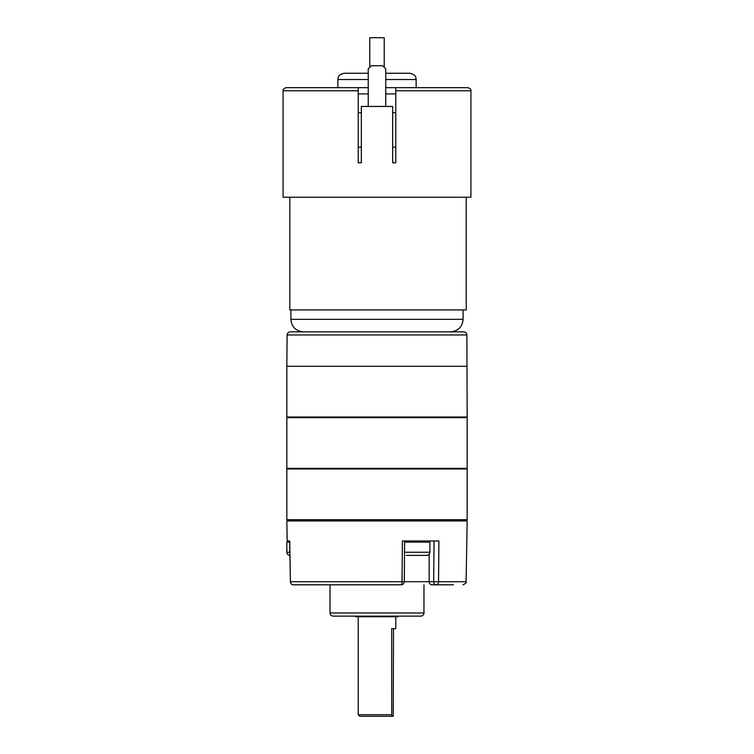 <?xml version="1.0" encoding="UTF-8"?>
<svg xmlns="http://www.w3.org/2000/svg" width="754" height="754" viewBox="0 0 754 754"><rect width="100%" height="100%" fill="white"/><g stroke="black" fill="none" stroke-linecap="round" stroke-linejoin="round"><path stroke-width="1.13" d="M385.765 106.437L385.765 68.868L382.636 65.739L371.364 65.739L368.235 68.868L368.235 106.437M398.037 616.122L398.037 616.744L355.747 616.744L355.747 616.122M289.63 542.107L286.84 542.107L286.84 552.248L289.809 552.248M455.086 417.631L286.84 417.631L286.84 468.347L467.16 468.347L467.16 417.631L455.086 417.631M287.114 334.955L286.84 366.284L467.16 366.284L286.84 366.284L286.84 417.009L467.16 417.009L466.886 334.955L287.114 334.955C287.312 333.07 288.348 332.033 290.243 331.854L463.757 331.854C465.652 332.033 466.688 333.07 466.886 334.955M429.167 554.275L429.167 581.683L466.104 581.73L467.16 520.948L286.84 520.948L287.189 540.976L289.696 540.976L290.431 581.73L404.276 581.711L404.634 540.995M453.39 584.812L436.387 584.812A3.129 2.158 90 0 0 438.555 581.73L438.913 540.976L402.391 540.976L402.023 581.73A3.129 0.877 -90 0 1 401.137 584.812L293.466 584.812L330.035 584.812L330.035 612.983L423.965 612.983C423.776 614.887 422.73 615.933 420.826 616.122L333.174 616.122C331.27 615.933 330.224 614.887 330.035 612.983M350.073 584.812L393.908 584.812M434.04 540.976L433.673 581.683A3.129 2.714 90 0 0 436.387 584.812L431.882 584.812A3.129 2.714 90 0 1 429.167 581.683L404.276 581.683M302.486 584.812L293.466 584.812A3.129 3.044 -90 0 1 290.431 581.73L289.611 540.986M335.049 584.812L330.035 584.812M368.235 87.653L358.216 87.653L358.216 90.782L283.08 90.782C282.788 89.453 283.834 88.406 286.209 87.653L358.216 87.653L358.216 162.789L361.345 162.789L361.345 106.437L392.655 106.437L392.655 162.789L395.784 162.789L395.784 87.653L385.765 87.653M395.784 87.653L467.791 87.653C470.166 88.406 471.212 89.453 470.92 90.782L395.784 90.782L395.784 87.653M395.784 93.92L385.765 93.92M368.235 93.92L358.216 93.92M283.08 90.782L283.08 197.228L470.92 197.228L470.92 90.782M385.765 73.251L409.874 73.251C416.623 74.844 415.746 77.813 416.133 79.519L385.765 79.519M368.235 79.519L337.867 79.519C338.254 77.813 337.377 74.844 344.126 73.251L368.235 73.251M358.216 616.744L358.216 714.735L391.694 714.735L391.967 716.3L393.22 716.3L393.503 628.638M391.967 716.3L359.781 716.3L358.216 714.735M395.784 616.744L395.784 628.638L391.694 628.638L391.694 714.735M455.086 468.979L286.84 468.979L286.84 519.694L467.16 519.694L467.16 468.979L455.086 468.979M466.226 197.228L466.226 309.932L289.809 309.932L289.809 197.228M463.097 309.932L463.097 319.328C462.353 326.934 458.178 331.11 450.572 331.854M358.216 112.704L361.345 112.704M392.655 112.704L395.784 112.704M395.784 147.143L392.655 147.143M361.345 147.143L358.216 147.143M384.22 67.323L384.22 37.7L369.78 37.7L369.78 67.323M404.54 552.248L429.912 552.248L429.912 542.107L404.625 542.107M429.912 552.248C429.723 554.152 428.677 555.198 426.783 555.378L406.283 555.378M397.744 616.744L397.744 616.122M397.961 616.744L397.961 616.122M429.167 540.976L429.167 542.107M290.903 309.932L290.903 319.328L463.097 319.328M286.84 552.248C287.02 554.152 288.066 555.198 289.97 555.378M289.97 468.347L289.97 468.979M464.03 468.347L464.03 468.979M423.965 584.812L423.965 612.983M401.137 584.812A3.129 3.129 0 0 0 404.276 581.692M290.337 581.73A3.129 3.129 0 0 0 293.466 584.812M466.104 581.73C466.726 582.474 465.68 583.492 462.975 584.812M416.133 87.653L416.133 79.519M337.867 87.653L337.867 79.519M289.97 519.694L289.97 520.948M464.03 519.694L464.03 520.948M290.903 319.328C291.647 326.934 295.822 331.11 303.428 331.854M289.97 417.009L289.97 417.631M464.03 417.009L464.03 417.631M420.515 542.107L420.515 540.976M407.989 542.107L407.989 540.976"/></g></svg>
